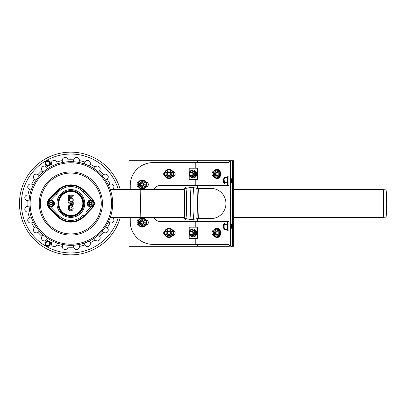 <?xml version="1.0" encoding="UTF-8"?>
<svg xmlns="http://www.w3.org/2000/svg" width="407" height="407" viewBox="0 0 407 407"><rect width="100%" height="100%" fill="white"/><g stroke="black" fill="none" stroke-linecap="round" stroke-linejoin="round"><path stroke-width="0.61" d="M120.279 189.616A51.358 51.358 0 0 0 41.209 161.548A51.358 51.358 0 0 0 41.209 245.452A51.358 51.358 0 0 0 120.279 217.384M70.762 207.01A1.394 1.394 0 0 0 69.556 209.101A1.394 1.394 0 0 0 71.968 209.101A1.394 1.394 0 0 0 70.762 207.01M72.014 202.142L72.721 202.142A0.514 0.514 0 0 1 73.235 202.655L73.235 204.39A1.384 1.384 0 0 1 70.92 205.413L69.851 206.028A0.677 0.677 0 0 0 69.602 206.278A2.422 2.422 0 0 1 73.168 208.684A2.422 2.422 0 0 1 70.208 210.76A2.422 2.422 0 0 1 68.488 207.58L68.488 206.614A1.704 1.704 0 0 1 69.338 205.138L70.472 204.487A1.384 1.384 0 0 1 70.467 204.39L70.467 203.169L68.905 203.169A0.514 0.514 0 0 1 68.391 202.655A0.514 0.514 0 0 1 68.905 202.142L69.653 202.142A2.422 2.422 0 0 1 68.417 199.913L68.447 196.143A0.946 0.946 0 0 1 69.404 195.202L72.782 195.233A0.514 0.514 0 0 1 73.021 196.199A0.514 0.514 0 0 1 72.777 196.26L69.638 196.235L69.46 198.031A2.422 2.422 0 0 1 72.889 198.748A2.422 2.422 0 0 1 72.014 202.142L69.653 202.142M69.444 199.944L69.444 200.035A1.394 1.394 0 0 0 71.515 201.241A1.394 1.394 0 0 0 71.576 198.845A1.394 1.394 0 0 0 69.444 199.944L68.931 199.929L69.46 198.031M71.495 203.169L71.495 204.39A0.356 0.356 0 0 0 71.851 204.746A0.356 0.356 0 0 0 72.207 204.39L72.207 203.169L71.495 203.169L70.981 202.655L70.467 203.169M84.208 190.512A18.641 18.641 0 0 0 57.463 190.512L48.967 199.257A6.085 6.085 0 0 0 48.967 207.743L57.463 216.488A18.641 18.641 0 0 0 84.208 216.488L92.699 207.743A6.085 6.085 0 0 0 92.699 199.257L84.208 190.512L83.781 190.929A18.045 18.045 0 0 0 57.886 190.929L57.463 190.512M84.748 203.5A13.914 13.914 0 0 0 70.833 189.586A13.914 13.914 0 0 0 56.919 203.5A13.914 13.914 0 0 0 70.833 217.414A13.914 13.914 0 0 0 84.748 203.5A13.914 13.914 0 0 1 63.879 215.552A13.914 13.914 0 0 1 63.879 191.448A13.914 13.914 0 0 1 84.748 203.5M68.488 207.58L69.007 207.646L69.602 206.278M68.417 199.913L69.444 200.035M72.782 195.233L72.777 196.26M68.905 202.142L68.905 203.169M70.472 204.487L71.027 204.838L70.92 205.413M68.946 198.036L68.931 200.025L68.946 198.036L69.455 198.041M72.207 203.169L73.235 202.655M72.721 202.142L72.721 202.655M91.305 205.957L93.091 204.93L93.091 202.07L91.305 201.043M92.399 201.674L93.091 202.07L93.091 203.5A2.473 2.473 0 0 0 89.382 201.358L90.619 200.646L89.382 201.358A2.473 2.473 0 0 0 88.146 203.5L88.146 204.93L88.146 203.5A2.473 2.473 0 0 0 89.382 205.642L88.146 204.93L89.382 205.642A2.473 2.473 0 0 0 93.091 203.5L93.091 204.93L92.399 205.326M89.382 205.642L89.927 205.957M88.146 202.808L88.146 203.5M89.382 201.358L88.146 202.07M90.629 205.021A1.521 1.521 0 0 0 92.14 203.485A1.521 1.521 0 0 0 90.603 201.979M51.74 205.957L53.526 204.93L53.526 202.07L51.74 201.043M51.053 206.354L49.817 205.642L51.053 206.354M51.053 200.646L49.817 201.358A2.473 2.473 0 0 0 48.581 203.5L48.581 202.808M52.834 201.674L53.526 202.07L53.526 203.5A2.473 2.473 0 0 0 49.817 201.358L48.581 202.07M53.526 204.93L53.526 203.5A2.473 2.473 0 0 1 49.817 205.642L48.581 204.93M51.068 205.021A1.521 1.521 0 0 0 52.574 203.485A1.521 1.521 0 0 0 51.038 201.979M48.581 203.5A2.473 2.473 0 0 0 49.817 205.642M49.964 164.657A2.701 2.701 0 0 1 46.276 165.644A2.701 2.701 0 0 1 45.289 161.955A2.701 2.701 0 0 1 48.977 160.969A2.701 2.701 0 0 1 49.964 164.657M48.728 161.401L47.629 161.401A1.903 1.903 0 0 0 46.678 164.952A1.903 1.903 0 0 0 49.272 164.255L49.822 163.304L48.728 161.401L49.822 163.304L48.728 165.206L46.53 165.206L48.728 165.206L49.272 164.255A1.903 1.903 0 0 0 47.629 161.401L46.53 161.401L45.431 163.304L46.53 165.206M49.964 242.343A2.701 2.701 0 0 0 46.276 241.356A2.701 2.701 0 0 0 45.289 245.045A2.701 2.701 0 0 0 48.977 246.032A2.701 2.701 0 0 0 49.964 242.343M48.728 241.794L46.53 241.794L48.728 241.794L49.272 242.745L48.728 241.794M49.822 243.696L49.272 242.745L49.822 243.696L49.272 244.648L49.822 243.696M48.728 245.599L49.272 244.648L48.728 245.599L46.53 245.599L45.431 243.696L46.53 241.794M46.678 242.048A1.903 1.903 0 0 1 49.272 244.648A1.903 1.903 0 0 1 45.981 244.648A1.903 1.903 0 0 1 46.678 242.048M89.474 203.5A1.14 1.14 0 0 1 91.188 202.513A1.14 1.14 0 0 1 91.188 204.487A1.14 1.14 0 0 1 89.474 203.5M89.092 203.5A1.521 1.521 0 0 0 90.619 205.021A1.521 1.521 0 0 0 92.14 203.5A1.521 1.521 0 0 0 90.619 201.979A1.521 1.521 0 0 0 89.092 203.5M49.908 203.5A1.14 1.14 0 0 1 51.623 202.513A1.14 1.14 0 0 1 51.623 204.487A1.14 1.14 0 0 1 49.908 203.5M49.532 203.5A1.521 1.521 0 0 0 51.053 205.021A1.521 1.521 0 0 0 52.574 203.5A1.521 1.521 0 0 0 51.053 201.979A1.521 1.521 0 0 0 49.532 203.5M45.36 236.701A41.85 41.85 0 0 1 37.632 178.027A41.85 41.85 0 0 1 96.311 170.299A41.85 41.85 0 0 1 104.034 228.973A41.85 41.85 0 0 1 45.36 236.701L43.788 235.434M110.419 217.079L110.526 216.758M110.638 216.417L110.79 215.944M110.933 215.466L111.106 214.881M111.289 214.214L111.391 213.817M111.518 213.288L111.686 212.581M111.894 211.589L112.057 210.694M112.22 209.697L112.373 208.593M112.505 207.316L112.597 206.166M112.642 205.26L112.668 204.553M112.678 204.055L112.683 203.678M112.683 203.536L112.683 203.276M112.678 202.879L112.663 202.172M112.607 200.966L112.51 199.73M112.383 198.524L112.215 197.258M112.032 196.169L111.874 195.309M111.716 194.566L111.569 193.91M111.365 193.081L111.167 192.343M110.887 191.371L110.653 190.624M110.445 190.008L110.282 189.54M111.813 217.384L112.261 217.572A2.854 2.854 0 0 1 113.716 221.26A2.854 2.854 0 0 1 110.078 222.843L108.313 222.115L110.246 217.567M112.169 189.469L111.813 189.616M110.246 189.433L108.313 184.885L109.961 184.203M67.979 159.966L67.964 159.844A43.747 43.747 0 0 1 73.703 159.844L73.703 159.844A2.854 2.854 0 0 1 76.892 157.484A2.854 2.854 0 0 1 79.36 160.587L79.36 160.587A43.747 43.747 0 0 1 84.905 162.078L84.905 162.078A2.854 2.854 0 0 1 88.594 160.623A2.854 2.854 0 0 1 90.176 164.26L90.176 164.26A43.747 43.747 0 0 1 95.146 167.129L95.146 167.129A2.854 2.854 0 0 1 99.089 166.677A2.854 2.854 0 0 1 99.674 170.599L99.674 170.599A43.747 43.747 0 0 1 103.734 174.659L103.734 174.659A2.854 2.854 0 0 1 107.657 175.244A2.854 2.854 0 0 1 107.204 179.187L105.693 180.347A41.85 41.85 0 0 1 108.313 184.885M105.693 180.347L102.218 175.819L103.637 174.735M99.613 170.681L98.514 172.115A41.85 41.85 0 0 1 102.218 175.819M98.514 172.115L93.986 168.64L95.146 167.129M90.14 164.347L89.448 166.02A41.85 41.85 0 0 1 93.986 168.64M89.448 166.02L89.011 165.807M88.695 165.654L84.173 163.838L84.905 162.078M79.35 160.684L79.111 162.479A41.85 41.85 0 0 1 84.173 163.838M79.111 162.479L78.292 162.322M77.376 162.169L76.297 162.011M75.753 161.94L74.715 161.833M74.288 161.798L73.453 161.737L73.687 159.966M49.339 165.395A43.747 43.747 0 0 1 51.491 164.26L51.491 164.26A2.854 2.854 0 0 1 53.073 160.623A2.854 2.854 0 0 1 56.761 162.078A43.747 43.747 0 0 1 62.307 160.587L62.307 160.587A2.854 2.854 0 0 1 64.774 157.484A2.854 2.854 0 0 1 67.964 159.844L68.213 161.737A41.85 41.85 0 0 1 73.453 161.737M68.213 161.737L67.379 161.798M66.957 161.833L65.914 161.94M65.369 162.011L62.556 162.479L62.322 160.709M56.761 162.078L57.494 163.838A41.85 41.85 0 0 1 62.556 162.479M57.494 163.838L57.031 163.996M55.327 164.632L54.818 164.84M52.656 165.807L52.223 166.02L51.491 164.26M46.581 167.206L47.68 168.64A41.85 41.85 0 0 1 52.223 166.02M47.68 168.64L47.278 168.91M43.524 171.795L43.152 172.115L41.997 170.599A2.854 2.854 0 0 1 42.577 166.677A2.854 2.854 0 0 1 46.52 167.129A43.747 43.747 0 0 1 48.581 165.832M38.034 174.735L39.448 175.819L39.128 176.185M36.243 179.945L35.974 180.347L34.463 179.187A2.854 2.854 0 0 1 34.01 175.244A2.854 2.854 0 0 1 37.932 174.659L38.014 174.72M31.705 184.203L33.354 184.885L33.14 185.322M31.329 189.698L31.171 190.161L29.411 189.428A2.854 2.854 0 0 1 27.956 185.74A2.854 2.854 0 0 1 31.593 184.157L31.68 184.193M48.581 241.168A43.747 43.747 0 0 1 46.52 239.871L46.52 239.871A2.854 2.854 0 0 1 42.577 240.323A2.854 2.854 0 0 1 41.997 236.401L41.997 236.401A43.747 43.747 0 0 1 37.932 232.341L37.932 232.341A2.854 2.854 0 0 1 34.01 231.756A2.854 2.854 0 0 1 34.463 227.813L34.463 227.813A43.747 43.747 0 0 1 31.593 222.843L31.593 222.843A2.854 2.854 0 0 1 27.956 221.26A2.854 2.854 0 0 1 29.411 217.572A43.747 43.747 0 0 1 27.925 212.027L27.925 212.027A2.854 2.854 0 0 1 24.817 209.559A2.854 2.854 0 0 1 27.177 206.369A43.747 43.747 0 0 1 27.177 200.631L27.177 200.631A2.854 2.854 0 0 1 24.817 197.441A2.854 2.854 0 0 1 27.925 194.973L29.813 195.223L29.721 195.701M29.101 200.392L29.07 200.88L27.177 200.631M27.3 206.354L29.07 206.12A41.85 41.85 0 0 1 29.07 200.88M29.07 206.12L29.101 206.608M29.279 208.42L29.345 208.964M29.721 211.299L29.813 211.777L27.925 212.027M29.523 217.526L31.171 216.839L31.329 217.302M31.588 218.03L31.965 219.007M33.14 221.678L33.354 222.115L31.593 222.843M34.539 227.752L35.974 226.653L36.243 227.055M38.629 230.22L38.899 230.545M39.128 230.815L39.448 231.181L38.034 232.265M42.053 236.319L43.152 234.885L43.524 235.205M46.235 237.352L46.988 237.892M47.278 238.09L47.68 238.36L46.596 239.774M51.536 242.628L52.223 240.98L55.835 242.567M57.031 243.004L57.494 243.162L56.761 244.922A2.854 2.854 0 0 1 53.073 246.377A2.854 2.854 0 0 1 51.491 242.74L51.491 242.74A43.747 43.747 0 0 1 49.339 241.605M62.556 244.521L68.213 245.263L67.964 247.156A2.854 2.854 0 0 1 64.774 249.516A2.854 2.854 0 0 1 62.307 246.413L62.556 244.521M73.687 247.034L73.453 245.263L79.111 244.521L79.36 246.413A2.854 2.854 0 0 1 76.892 249.516A2.854 2.854 0 0 1 73.703 247.156L73.703 247.156A43.747 43.747 0 0 1 67.964 247.156M84.87 244.836L84.173 243.162L89.448 240.98L90.13 242.628M93.986 238.36L98.514 234.885L99.674 236.401A2.854 2.854 0 0 1 99.089 240.323A2.854 2.854 0 0 1 95.146 239.871L93.986 238.36M103.637 232.265L102.218 231.181L105.693 226.653L107.204 227.813A2.854 2.854 0 0 1 107.657 231.756A2.854 2.854 0 0 1 103.734 232.341L103.734 232.341A43.747 43.747 0 0 1 99.674 236.401M118.3 217.384A49.456 49.456 0 0 1 42.16 243.793A49.456 49.456 0 0 1 42.16 163.207A49.456 49.456 0 0 1 118.3 189.616M107.204 179.187A43.747 43.747 0 0 1 110.078 184.157L109.987 184.193M95.146 239.871A43.747 43.747 0 0 1 90.176 242.74L90.14 242.653M90.176 242.74A2.854 2.854 0 0 1 88.594 246.377A2.854 2.854 0 0 1 84.905 244.922A43.747 43.747 0 0 1 79.36 246.413M110.078 184.157A2.854 2.854 0 0 1 113.716 185.74A2.854 2.854 0 0 1 112.261 189.428A43.747 43.747 0 0 1 112.322 189.616M184.056 189.616L140.191 189.616L140.552 203.5L140.191 217.384L110.312 217.384M198.26 218.452A14.952 0.783 90 0 0 199.043 203.5A14.952 0.783 90 0 0 198.26 188.548L211.726 188.548C219.337 188.492 226.012 195.502 225.951 203.5C226.012 211.498 219.337 218.508 211.726 218.452L198.26 218.452L196.632 218.757A15.257 0.799 90 0 0 197.41 203.5A15.257 0.799 90 0 0 196.632 188.243L193.157 187.596A15.904 0.834 90 0 1 193.986 203.5A15.904 0.834 90 0 1 193.157 219.404L189.733 219.404A15.904 0.834 90 0 0 190.562 203.5A15.904 0.834 90 0 0 189.733 187.596L193.157 187.596M232.494 160.699L232.494 246.301L233.633 246.301L233.633 160.699L129.014 160.699L129.014 189.616M129.014 217.384L129.014 246.301L229.365 246.301M232.494 246.301L230.708 246.301L230.708 227.92M233.633 189.616L382.758 189.616A13.884 0.728 90 0 1 383.486 203.5A13.884 0.728 90 0 1 382.758 217.384L233.633 217.384M383.043 217.374A13.874 0.728 90 0 0 383.765 203.5A13.874 0.728 90 0 0 383.043 189.626L385.943 189.881A13.619 0.712 90 0 1 386.65 203.5A13.619 0.712 90 0 1 385.943 217.119A13.619 0.712 90 0 1 385.938 217.119L383.043 217.374A13.874 0.728 90 0 1 383.038 217.374L382.758 217.384M144.231 184.478A1.903 1.903 0 0 1 141.382 186.126A1.903 1.903 0 0 1 141.382 182.829A1.903 1.903 0 0 1 144.231 184.478A1.903 1.903 0 0 1 141.382 186.126A1.903 1.903 0 0 1 141.382 182.829A1.903 1.903 0 0 1 144.231 184.478M143.661 184.478A1.333 1.333 0 0 1 141.667 185.633A1.333 1.333 0 0 1 141.667 183.323A1.333 1.333 0 0 1 143.661 184.478M144.231 222.522A1.903 1.903 0 0 1 141.382 224.171A1.903 1.903 0 0 1 141.382 220.874A1.903 1.903 0 0 1 144.231 222.522A1.903 1.903 0 0 1 141.382 224.171A1.903 1.903 0 0 1 141.382 220.874A1.903 1.903 0 0 1 144.231 222.522M143.661 222.522A1.333 1.333 0 0 1 141.667 223.677A1.333 1.333 0 0 1 141.667 221.367A1.333 1.333 0 0 1 143.661 222.522M170.864 173.921A1.903 1.903 0 0 1 168.01 175.57A1.903 1.903 0 0 1 168.01 172.273A1.903 1.903 0 0 1 170.864 173.921A1.903 1.903 0 0 1 168.01 175.57A1.903 1.903 0 0 1 168.01 172.273A1.903 1.903 0 0 1 170.864 173.921M170.294 173.921A1.333 1.333 0 0 1 168.295 175.076A1.333 1.333 0 0 1 168.295 172.766A1.333 1.333 0 0 1 170.294 173.921M170.864 232.89A1.903 1.903 0 0 1 168.01 234.534A1.903 1.903 0 0 1 168.01 231.242A1.903 1.903 0 0 1 170.864 232.89A1.903 1.903 0 0 1 168.01 234.534A1.903 1.903 0 0 1 168.01 231.242A1.903 1.903 0 0 1 170.864 232.89M170.294 232.89A1.333 1.333 0 0 1 168.295 234.04A1.333 1.333 0 0 1 168.295 231.736A1.333 1.333 0 0 1 170.294 232.89M222.98 179.345L223.555 178.77L223.555 182.575L222.98 182.005L222.98 179.345L222.98 182.005M224.125 180.672L224.125 182.005L224.125 180.672M230.591 178.963L230.973 179.345L230.973 182.005L230.591 182.387M230.973 179.345L231.542 178.77L231.542 182.575L232.494 182.575M223.555 226.328L223.555 228.23L222.98 227.655L222.98 224.995L223.555 224.425L223.555 226.328M223.555 224.425L224.125 224.995L224.125 227.655L223.555 228.23M230.591 224.613L230.973 224.995L230.973 227.655L230.591 228.037M230.973 224.995L231.542 224.425L231.542 228.23L232.494 228.23M213.797 232.89A1.333 0.941 90 0 1 212.383 234.04A1.333 0.941 90 0 1 212.383 231.736A1.333 0.941 90 0 1 213.797 232.89L214.601 232.89A1.328 0.941 90 0 1 213.258 234.091M213.258 231.685A1.328 0.941 90 0 1 214.601 232.89M215.41 232.911A1.592 1.124 -90 0 0 215.41 232.89A1.903 1.343 90 0 1 214.555 234.661A1.903 1.343 90 0 1 213.08 234.183A1.903 1.343 -90 0 0 214.067 234.788A1.903 1.343 -90 0 0 215.298 232.127A1.903 1.343 -90 0 0 213.08 231.593A1.903 1.343 90 0 1 214.555 231.12A1.903 1.343 90 0 1 215.41 232.89A1.592 1.124 -90 0 0 215.41 232.865M214.067 234.091A1.328 0.941 90 0 1 213.665 233.572M213.665 232.204A1.328 0.941 90 0 1 214.067 231.69M214.469 233.572A1.328 0.941 90 0 1 214.469 232.209M220.508 231.507A1.903 1.343 90 0 1 220.925 232.89A1.903 1.343 90 0 1 220.508 234.269M213.797 173.921A1.333 0.941 90 0 1 212.383 175.076A1.333 0.941 90 0 1 212.383 172.766A1.333 0.941 90 0 1 213.797 173.921L214.601 173.921A1.328 0.941 90 0 1 213.258 175.122M213.258 172.721A1.328 0.941 90 0 1 214.601 173.921M215.41 173.942A1.592 1.124 -90 0 0 215.41 173.921A1.903 1.343 90 0 1 214.555 175.692A1.903 1.343 90 0 1 213.08 175.214A1.903 1.343 -90 0 0 214.067 175.824A1.903 1.343 -90 0 0 215.298 173.158A1.903 1.343 -90 0 0 213.08 172.629A1.903 1.343 90 0 1 214.555 172.151A1.903 1.343 90 0 1 215.41 173.921A1.592 1.124 -90 0 0 215.41 173.901M214.067 175.122A1.328 0.941 90 0 1 213.665 174.603M213.665 173.24A1.328 0.941 90 0 1 214.067 172.721M214.469 174.603A1.328 0.941 90 0 1 214.469 173.24M220.508 172.543A1.903 1.343 90 0 1 220.925 173.921A1.903 1.343 90 0 1 220.508 175.305M193.004 232.89A1.903 1.755 90 0 1 190.369 234.534A1.903 1.755 90 0 1 190.369 231.242A1.903 1.755 90 0 1 193.004 232.89M192.262 232.89A1.333 1.231 90 0 1 190.415 234.04A1.333 1.231 90 0 1 190.415 231.736A1.333 1.231 90 0 1 192.262 232.89M193.004 173.921A1.903 1.755 90 0 1 190.369 175.57A1.903 1.755 90 0 1 190.369 172.273A1.903 1.755 90 0 1 193.004 173.921M192.262 173.921A1.333 1.231 90 0 1 190.415 175.076A1.333 1.231 90 0 1 190.415 172.766A1.333 1.231 90 0 1 192.262 173.921M130.23 189.616L130.23 185.429A22.828 22.828 0 0 1 153.057 162.602L229.07 162.602M130.23 217.384L130.23 221.571A22.828 22.828 0 0 0 153.057 244.398L229.07 244.398M229.07 221.571L160.663 221.571A7.611 7.611 0 0 1 153.871 217.384M193.071 179.629L193.071 185.429L160.663 185.429A7.611 7.611 0 0 0 153.871 189.616M138.466 224.954A2.661 2.661 0 0 1 138.466 220.09M146.062 219.892A2.661 2.661 0 0 1 146.062 225.152M165.1 176.358A2.661 2.661 0 0 1 164.932 171.774M172.746 171.367A2.661 2.661 0 0 1 175.122 174.089A2.661 2.661 0 0 1 172.604 176.674M146.062 181.848A2.661 2.661 0 0 1 146.062 187.108M138.466 186.91A2.661 2.661 0 0 1 138.466 182.046M172.746 230.337A2.661 2.661 0 0 1 175.122 233.058A2.661 2.661 0 0 1 172.604 235.643M165.1 235.322A2.661 2.661 0 0 1 164.932 230.744M193.071 187.596L193.071 185.429L229.07 185.429M220.279 171.774A2.661 1.882 90 0 1 220.156 176.358M220.279 230.744A2.661 1.882 90 0 1 220.156 235.327M230.591 161.65L229.07 161.65L229.07 245.35L230.591 245.35L230.591 161.65M189.219 234.656L189.219 238.594L197.532 238.594L197.532 227.182L189.219 227.182L189.219 231.12M196.952 238.594L196.952 227.182M189.219 175.687L189.219 179.629L197.532 179.629L197.532 168.213L189.219 168.213L189.219 172.156M196.952 179.629L196.952 168.213M164.397 232.89A4.563 4.563 0 0 0 171.245 236.843A4.563 4.563 0 0 0 171.245 228.932A4.563 4.563 0 0 0 164.397 232.89M137.764 222.522A4.563 4.563 0 0 0 144.612 226.475A4.563 4.563 0 0 0 144.612 218.569A4.563 4.563 0 0 0 137.764 222.522M137.764 184.478A4.563 4.563 0 0 0 144.612 188.431A4.563 4.563 0 0 0 144.612 180.525A4.563 4.563 0 0 0 137.764 184.478M164.397 173.921A4.563 4.563 0 0 0 171.245 177.874A4.563 4.563 0 0 0 171.245 169.968A4.563 4.563 0 0 0 164.397 173.921M214.52 236.182A4.563 3.231 -90 0 0 216.758 237.454A4.563 3.231 -90 0 0 219.983 232.89A4.563 3.231 -90 0 0 216.758 228.322A4.563 3.231 -90 0 0 214.52 229.594M216.758 228.322L217.43 228.322A4.563 3.231 90 0 1 220.655 232.89A4.563 3.231 90 0 1 217.43 237.454L216.758 237.454M229.07 185.241L228.118 185.241L228.118 176.109L229.07 176.109M229.07 230.891L228.118 230.891L228.118 221.759L229.07 221.759M214.52 177.218A4.563 3.231 -90 0 0 216.758 178.485A4.563 3.231 -90 0 0 219.983 173.921A4.563 3.231 -90 0 0 216.758 169.358A4.563 3.231 -90 0 0 214.52 170.625M216.758 169.358L217.43 169.358A4.563 3.231 90 0 1 220.655 173.921A4.563 3.231 90 0 1 217.43 178.485L216.758 178.485M167.903 171.235L166.799 171.876M171.123 171.876L170.385 171.449A2.854 2.854 0 0 0 166.107 173.921L166.107 173.123M168.961 177.218L167.531 176.394L168.961 177.218L171.815 175.57L171.815 173.921A2.854 2.854 0 0 0 170.385 171.449L170.014 171.235M171.815 175.57L171.815 173.921A2.854 2.854 0 0 1 167.531 176.394L166.107 175.57L166.107 173.921A2.854 2.854 0 0 0 167.531 176.394M166.107 175.57L166.107 173.921M168.961 175.824A1.903 1.903 0 0 0 170.609 172.97A1.903 1.903 0 0 0 167.313 172.97A1.903 1.903 0 0 0 168.961 175.824M141.275 181.792L140.166 182.433M144.49 182.433L143.757 182.005A2.854 2.854 0 0 0 139.479 184.478L139.479 183.679M142.328 187.775L140.903 186.95L142.328 187.775L143.757 186.95L145.182 186.126L145.182 184.478A2.854 2.854 0 0 0 143.757 182.005L143.386 181.792M145.182 186.126L145.182 184.478A2.854 2.854 0 0 1 140.903 186.95L139.479 186.126L139.479 184.478A2.854 2.854 0 0 0 140.903 186.95M139.479 186.126L139.479 184.478M142.328 186.381A1.903 1.903 0 0 0 143.976 183.526A1.903 1.903 0 0 0 140.685 183.526A1.903 1.903 0 0 0 142.328 186.381M141.275 219.836L140.166 220.477M144.49 220.477L143.757 220.05A2.854 2.854 0 0 0 139.479 222.522L139.479 221.723M142.328 225.814L140.903 224.995L142.328 225.814L143.757 224.995L145.182 224.171L145.182 222.522A2.854 2.854 0 0 0 143.757 220.05L143.386 219.836M145.182 224.171L145.182 222.522A2.854 2.854 0 0 1 140.903 224.995L139.479 224.171L139.479 222.522A2.854 2.854 0 0 0 140.903 224.995M139.479 224.171L139.479 222.522M142.328 224.425A1.903 1.903 0 0 0 143.976 221.571A1.903 1.903 0 0 0 140.685 221.571A1.903 1.903 0 0 0 142.328 224.425M167.903 230.204L166.799 230.84M171.123 230.84L170.385 230.418A2.854 2.854 0 0 0 166.107 232.89L166.107 232.087M168.961 236.182L167.531 235.358L168.961 236.182L171.815 234.534L171.815 232.89A2.854 2.854 0 0 0 170.385 230.418L170.014 230.204M171.815 234.534L171.815 232.89A2.854 2.854 0 0 1 167.531 235.358L166.107 234.534L166.107 232.89A2.854 2.854 0 0 0 167.531 235.358M166.107 234.534L166.107 232.89M168.961 234.788A1.903 1.903 0 0 0 170.609 231.939A1.903 1.903 0 0 0 167.313 231.939A1.903 1.903 0 0 0 168.961 234.788M224.43 177.381L227.325 177.381L227.325 179.029L224.43 179.029L224.43 177.381L224.43 179.029M224.43 182.321L224.313 180.672L224.43 183.969L224.43 182.321L227.325 182.321L227.325 179.029M227.325 182.321L227.564 184.636L227.564 176.714L228.118 176.811M224.43 183.969L227.325 183.969M224.43 223.031L227.325 223.031L227.325 224.679L224.43 224.679L224.43 223.031L224.43 224.679M224.43 227.971L224.43 229.619L224.43 227.971L227.325 227.971L227.325 224.679M227.325 227.971L227.564 230.286L227.564 222.364L228.118 222.466M224.43 229.619L227.325 229.619M212.067 233.613L212.133 234.534L214.148 236.182L215.074 235.358A2.854 2.02 -90 0 0 216.081 232.89L216.168 231.242L214.148 229.594L212.133 231.242M214.148 229.594L216.193 229.594L218.213 231.242L216.168 231.242M212.144 233.766A2.854 2.02 -90 0 0 213.054 235.358A2.854 2.02 -90 0 0 215.074 235.358L216.168 234.534L216.081 232.89A2.854 2.02 -90 0 0 215.074 230.418A2.854 2.02 -90 0 0 213.054 230.418A2.854 2.02 -90 0 0 212.144 232.015M216.168 234.534L218.213 234.534L218.213 231.242M218.213 234.534L216.193 236.182L214.148 236.182M213.665 231.558A1.592 1.124 -90 0 0 213.436 231.842M213.436 233.939A1.592 1.124 -90 0 0 213.665 234.218M212.067 174.644L212.133 175.57L214.148 177.218L215.074 176.394A2.854 2.02 -90 0 0 216.081 173.921L216.168 172.273L214.148 170.625L212.133 172.273M214.148 170.625L216.193 170.625L218.213 172.273L216.168 172.273M212.144 174.796A2.854 2.02 -90 0 0 213.054 176.394A2.854 2.02 -90 0 0 215.074 176.394L216.168 175.57L216.081 173.921A2.854 2.02 -90 0 0 215.074 171.449A2.854 2.02 -90 0 0 213.054 171.449A2.854 2.02 -90 0 0 212.144 173.046M216.168 175.57L218.213 175.57L218.213 172.273M218.213 175.57L216.193 177.218L214.148 177.218M213.665 172.593A1.592 1.124 -90 0 0 213.436 172.873M213.436 174.969A1.592 1.124 -90 0 0 213.665 175.249M191.672 177.218L192.949 176.394A2.854 2.635 -90 0 0 192.949 171.449L191.672 170.625L190.308 171.449L189.036 172.273L188.99 173.921A2.854 2.635 -90 0 0 190.308 176.394L191.672 177.218L192.781 177.218L195.416 175.57L195.416 172.273L194.307 172.273L192.949 171.449A2.854 2.635 -90 0 0 188.99 173.921L189.036 175.57L190.308 176.394A2.854 2.635 -90 0 0 192.949 176.394L194.307 175.57L195.416 175.57M191.672 170.625L192.781 170.625L195.416 172.273M194.307 175.57L194.307 172.273M191.438 175.814A1.903 1.755 -90 0 0 193.381 173.82A1.903 1.755 -90 0 0 191.438 172.029M191.672 236.182L192.949 235.358A2.854 2.635 -90 0 0 192.949 230.418L191.672 229.594L190.308 230.418L189.036 231.242L188.99 232.89A2.854 2.635 -90 0 0 190.308 235.358L191.672 236.182L192.781 236.182L195.416 234.534L195.416 231.242L194.307 231.242L192.949 230.418A2.854 2.635 -90 0 0 188.99 232.89L189.036 234.534L190.308 235.358A2.854 2.635 -90 0 0 192.949 235.358L194.307 234.534L195.416 234.534M191.672 229.594L192.781 229.594L195.416 231.242M194.307 234.534L194.307 231.242M191.438 234.778A1.903 1.755 -90 0 0 193.381 232.784A1.903 1.755 -90 0 0 191.438 230.998M183.582 189.616L183.918 188.624L185.699 187.607A15.904 0.834 90 0 1 185.724 187.596A15.904 0.834 90 0 1 186.559 203.734A15.904 0.834 90 0 1 185.699 219.393L183.827 218.274L183.582 217.384M70.833 191.514A11.986 11.986 0 0 1 81.212 209.493A11.986 11.986 0 0 1 60.455 209.493A11.986 11.986 0 0 1 70.833 191.514M50.478 206.858L58.679 215.303A16.941 16.941 0 0 0 82.987 215.303L83.781 216.071L92.272 207.326L92.699 207.743M58.679 215.303L57.886 216.071A18.045 18.045 0 0 0 83.781 216.071L84.208 216.488M93.544 201.765A5.495 5.495 0 0 0 92.272 199.674L92.699 199.257M91.667 206.741L92.272 207.326A5.495 5.495 0 0 0 93.544 205.235M91.667 200.259L92.272 199.674L83.781 190.929L82.987 191.697A16.941 16.941 0 0 0 58.679 191.697L57.886 190.929L49.395 199.674A5.495 5.495 0 0 0 48.123 201.765M91.188 200.142L82.987 191.697M86.045 212.154L91.188 206.858M50 206.741L49.395 207.326L57.886 216.071L57.463 216.488M48.123 205.235A5.495 5.495 0 0 0 49.395 207.326L48.967 207.743M50 200.259L48.967 199.257M56.039 195.248A16.941 16.941 0 0 1 58.679 191.697L50.478 200.142M70.833 190.583A12.917 12.917 0 0 1 83.75 203.5A12.917 12.917 0 0 1 70.833 216.417A12.917 12.917 0 0 1 57.916 203.5A12.917 12.917 0 0 1 70.833 190.583M70.833 191.183A12.317 12.317 0 0 1 83.15 203.5A12.317 12.317 0 0 1 70.833 215.817A12.317 12.317 0 0 1 58.516 203.5A12.317 12.317 0 0 1 70.833 191.183M68.488 206.614L69.363 206.614M69.475 196.393L68.961 196.149A0.432 0.432 0 0 1 69.399 195.716L69.643 195.721A0.677 0.677 0 0 0 68.961 196.388M68.447 196.143L68.961 196.149M69.404 195.202L69.399 195.716M69.638 196.235L69.643 195.721M70.467 204.39L71.495 204.39M73.235 204.39L72.207 204.39M69.851 206.028L69.338 205.138M93.869 203.5A3.256 3.256 0 0 0 90.619 200.244A3.256 3.256 0 0 0 87.363 203.5A3.256 3.256 0 0 0 90.619 206.756A3.256 3.256 0 0 0 93.869 203.5M54.304 203.5A3.256 3.256 0 0 0 51.053 200.244A3.256 3.256 0 0 0 47.797 203.5A3.256 3.256 0 0 0 51.053 206.756A3.256 3.256 0 0 0 54.304 203.5M49.72 164.514A2.417 2.417 0 0 1 46.418 165.4A2.417 2.417 0 0 1 45.533 162.098A2.417 2.417 0 0 1 48.835 161.213A2.417 2.417 0 0 1 49.72 164.514M46.418 241.6A2.417 2.417 0 0 0 45.533 244.902A2.417 2.417 0 0 0 48.835 245.787A2.417 2.417 0 0 0 49.72 242.486A2.417 2.417 0 0 0 46.418 241.6M52.305 227.645A30.433 30.433 0 0 1 59.188 175.381A30.433 30.433 0 0 1 101.007 207.473A30.433 30.433 0 0 1 52.305 227.645M46.047 235.801A40.715 40.715 0 0 1 38.533 178.714A40.715 40.715 0 0 1 95.62 171.199A40.715 40.715 0 0 1 103.134 228.286A40.715 40.715 0 0 1 46.047 235.801M95.899 222.731A31.593 31.593 0 0 1 51.603 228.566A31.593 31.593 0 0 1 45.767 184.269A31.593 31.593 0 0 1 90.069 178.434A31.593 31.593 0 0 1 95.899 222.731M62.307 246.413A43.747 43.747 0 0 1 56.761 244.922M37.932 174.659A43.747 43.747 0 0 1 41.997 170.599M27.925 194.973A43.747 43.747 0 0 1 29.411 189.428M31.593 184.157A43.747 43.747 0 0 1 34.463 179.187M110.078 222.843A43.747 43.747 0 0 1 107.204 227.813M193.071 160.699L193.071 168.213M193.071 219.404L193.071 227.182M193.071 238.594L193.071 246.301M197.375 160.699L197.375 162.602M197.375 185.429L197.375 188.461M197.375 218.539L197.375 221.571M197.375 244.398L197.375 246.301M230.708 160.699L230.708 179.08M230.708 182.265L230.708 224.735M193.157 219.404L196.632 218.757M233.633 193.249A13.884 0.728 90 0 1 233.872 203.5A13.884 0.728 90 0 1 233.633 213.751M195.223 179.629L195.223 185.429M195.223 162.602L195.223 168.213M195.223 238.594L195.223 244.398M195.223 221.571L195.223 227.182M172.919 173.921A3.958 3.958 0 0 0 168.961 169.963A3.958 3.958 0 0 0 165.003 173.921A3.958 3.958 0 0 0 168.961 177.879A3.958 3.958 0 0 0 172.919 173.921M146.291 184.478A3.958 3.958 0 0 0 142.328 180.52A3.958 3.958 0 0 0 138.37 184.478A3.958 3.958 0 0 0 142.328 188.436A3.958 3.958 0 0 0 146.291 184.478M146.291 222.522A3.958 3.958 0 0 0 142.328 218.564A3.958 3.958 0 0 0 138.37 222.522A3.958 3.958 0 0 0 142.328 226.48A3.958 3.958 0 0 0 146.291 222.522M172.919 232.89A3.958 3.958 0 0 0 168.961 228.927A3.958 3.958 0 0 0 165.003 232.89A3.958 3.958 0 0 0 168.961 236.849A3.958 3.958 0 0 0 172.919 232.89M214.815 236.182A3.958 2.798 -90 0 0 217.684 236.381A3.958 2.798 -90 0 0 219.164 232.89A3.958 2.798 -90 0 0 217.684 229.4A3.958 2.798 -90 0 0 214.815 229.594M214.815 177.218A3.958 2.798 -90 0 0 217.684 177.411A3.958 2.798 -90 0 0 219.164 173.921A3.958 2.798 -90 0 0 217.684 170.431A3.958 2.798 -90 0 0 214.815 170.625M189.799 176.068A3.958 3.658 -90 0 0 193.905 177.717A3.958 3.658 -90 0 0 196.53 173.921A3.958 3.658 -90 0 0 193.905 170.126A3.958 3.658 -90 0 0 189.799 171.774M189.799 235.037A3.958 3.658 -90 0 0 193.905 236.686A3.958 3.658 -90 0 0 196.53 232.89A3.958 3.658 -90 0 0 193.905 229.09A3.958 3.658 -90 0 0 189.799 230.744M183.995 188.568A14.937 0.783 90 0 1 184.02 188.563A14.937 0.783 90 0 1 184.798 203.5A14.937 0.783 90 0 1 183.995 218.432M87.21 203.5C87.017 206.949 92.257 208.211 93.651 205.047C95.391 202.06 91.295 198.56 88.614 200.748L87.21 203.5M47.644 203.5C47.451 206.949 52.691 208.211 54.085 205.047C55.825 202.06 51.73 198.56 49.049 200.748L47.644 203.5M140.191 189.616L110.312 189.616M184.056 217.384L140.191 217.384M185.704 218.508L189.733 219.404M185.704 188.492L189.733 187.596M198.26 188.548L196.632 188.243M383.043 189.626L382.758 189.616M224.313 179.151L224.125 179.345L223.555 178.77M224.313 182.194L223.555 182.575M230.973 182.005L231.542 182.575M231.542 178.77L232.494 178.77M230.973 227.655L231.542 228.23M231.542 224.425L232.494 224.425M164.815 173.921C164.57 179.192 173.184 179.324 173.107 174.054C173.509 168.625 164.581 168.483 164.815 173.921M138.182 184.478C137.942 189.748 146.551 189.886 146.474 184.61C146.881 179.182 137.948 179.039 138.182 184.478M138.182 222.522C137.942 227.793 146.551 227.925 146.474 222.649C146.881 217.226 137.948 217.084 138.182 222.522M164.815 232.89C164.57 238.156 173.184 238.293 173.107 233.018C173.509 227.589 164.581 227.452 164.815 232.89M227.325 177.381L227.564 176.714M227.564 184.636L228.118 184.534M227.325 223.031L227.564 222.364M227.564 230.286L228.118 230.189M214.718 236.182L215.786 236.899L217.669 236.742L219.088 235.144L219.561 232.58L218.401 229.604L217.338 228.882L216.534 228.744L214.718 229.594M214.718 177.218L215.786 177.93L217.669 177.778L219.088 176.175L219.561 173.611L218.401 170.64L217.338 169.917L216.534 169.775L214.718 170.625M189.611 175.946L189.972 176.516L192.923 178.068L195.309 177.223L196.662 175.117L196.449 172.125L194.139 169.968L191.402 170.136L189.611 171.896M189.611 234.915L189.972 235.485L192.923 237.037L195.309 236.187L196.662 234.086L196.449 231.095L194.139 228.938L191.402 229.1L189.611 230.861M184.147 189.27L184.59 203.5C184.498 212.388 184.295 217.145 183.974 217.77L184.147 217.73"/></g></svg>

